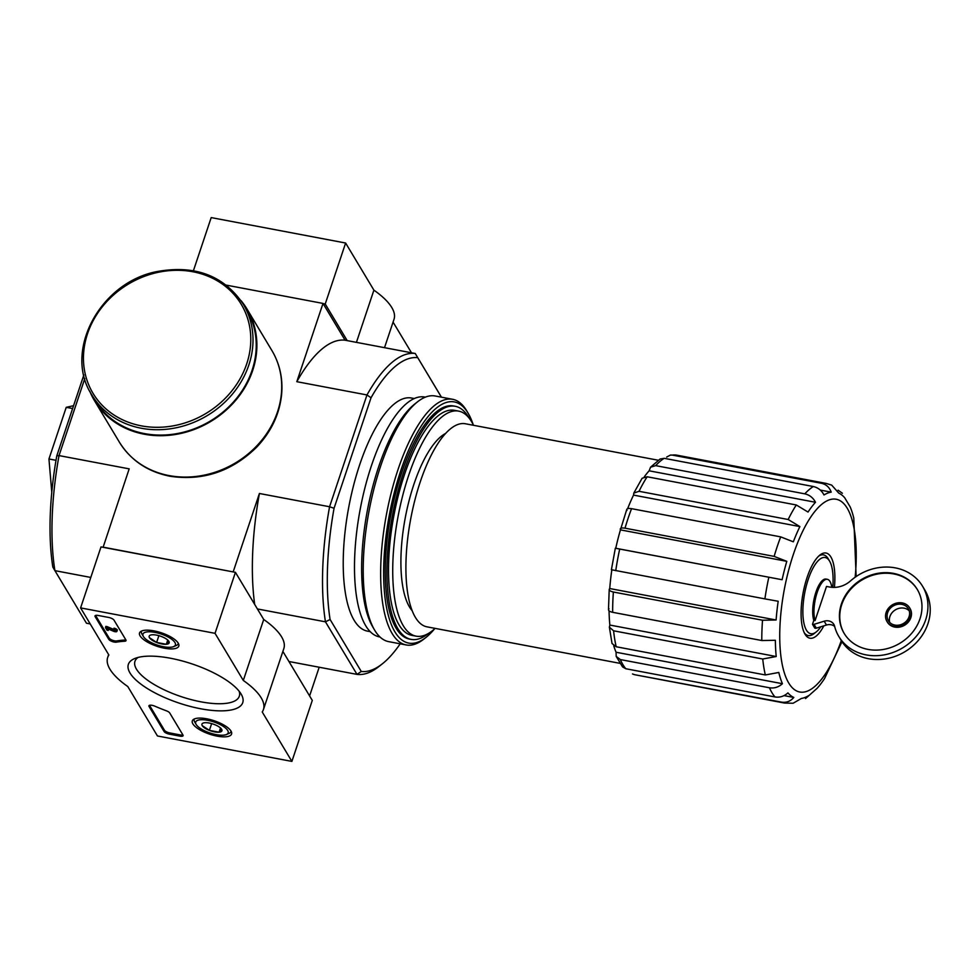 <?xml version="1.0" encoding="UTF-8"?>
<svg xmlns="http://www.w3.org/2000/svg" width="979" height="979" viewBox="0 0 979 979"><rect width="100%" height="100%" fill="white"/><g stroke="black" fill="none" stroke-linecap="round" stroke-linejoin="round"><path stroke-width="1.47" d="M820.769 626.793A38.781 13.535 -79.3 0 1 816.253 631.92A38.781 13.535 -79.3 0 1 804.689 593.103A38.781 13.535 -79.3 0 1 829.629 561.2A38.781 13.535 -79.3 0 1 832.762 587.376M834.671 626.45A9.129 7.967 -31 0 0 826.484 625.03L816.339 628.163A2.276 1.995 -31 0 1 814.797 628.114L812.497 624.284A2.276 1.995 -31 0 0 814.038 624.333L824.183 621.2A9.129 7.967 -31 0 1 833.827 624.357A9.129 7.967 -31 0 1 834.695 626.597A48.815 42.586 -31 0 0 838.844 636.497A48.815 42.586 -31 0 0 902.614 647.902A48.815 42.586 -31 0 0 922.561 586.262A48.815 42.586 -31 0 0 850.506 580.926A22.811 19.898 -31 0 1 829.605 587.021L826.509 586.433L815.079 620.588L813.818 620.356L812.497 624.284M813.818 620.356A23.263 8.126 -79.3 0 1 815.336 594.045A23.263 8.126 -79.3 0 1 826.092 579.066L827.353 579.311A23.263 8.126 100.7 0 0 816.596 594.277A23.263 8.126 100.7 0 0 815.079 620.588M831.771 587.314A23.263 8.126 100.7 0 0 827.353 579.311M666.687 457.046L670.444 455.064L672.389 455.1L821.528 483.308A111.777 39.001 -79.3 0 1 826.154 483.406L831.685 485.119L838.795 493.159A104.937 36.615 -79.3 0 1 844.657 497.711L850.164 506.889A104.937 36.615 -79.3 0 1 853.786 518.148L856.135 576.545M842.405 493.257L838.097 490.198M820.292 490.075L831.208 492.143C829.482 487.346 826.252 484.409 821.528 483.308M650.558 467.203L649.138 470.813L815.495 502.276C813.121 497.736 809.547 494.921 804.799 493.844L655.673 465.637L650.558 467.203L660.115 459.016L664.178 458.319L813.316 486.526C818.065 487.615 821.626 490.43 824 494.97A104.937 36.615 -79.3 0 1 831.208 492.143M633.805 493.086L633.548 495.105L799.892 526.58L788.168 519.506L639.03 491.299L633.805 493.086L642.114 478.254L647.168 476.773L796.306 504.98L808.03 512.054A104.937 36.615 -79.3 0 1 815.495 502.276M649.138 470.813A104.937 36.615 100.7 0 0 644.292 476.81M626.976 510.353C626.291 508.676 627.82 508.113 631.541 508.664L780.679 536.871L793.32 541.815A104.937 36.615 -79.3 0 1 799.892 526.58M633.548 495.105A104.937 36.615 100.7 0 0 627.637 508.652M626.793 509.337L620.441 529.872C619.768 528.195 621.298 527.632 625.018 528.183L774.144 556.39A111.777 39.001 -79.3 0 1 780.679 536.871M611.398 569.766L615.326 548.228L782.111 579.727L615.754 548.264A104.937 36.615 100.7 0 1 620.441 529.872L786.798 561.334L774.144 556.39M782.111 579.727A104.937 36.615 -79.3 0 1 786.798 561.334M611.838 569.802L764.893 598.879A111.777 39.001 -79.3 0 1 768.809 577.341M611.826 569.888A104.937 36.615 100.7 0 0 609.746 588.538L776.102 620.001A104.937 36.615 -79.3 0 1 778.183 601.265L764.893 598.879M609.219 589.456L609.746 588.538C608.497 589.994 609.709 591.157 613.38 592.026L762.519 620.233L776.102 620.001M609.024 608.828C607.775 610.284 608.987 611.447 612.658 612.316L761.797 640.523A111.777 39.001 -79.3 0 1 762.519 620.233M609.06 610.859A104.937 36.615 100.7 0 0 609.856 625.055L776.212 656.517A104.937 36.615 -79.3 0 1 775.38 640.29L761.797 640.523M609.856 625.055L609.379 627.172L613.6 630.806L762.739 659.014L776.212 656.517M609.379 627.172L612.034 643.521L616.195 646.752L765.333 674.959A111.777 39.001 -79.3 0 1 762.739 659.014M613.747 645.797A104.937 36.615 100.7 0 0 616.072 652.247L782.429 683.709A104.937 36.615 -79.3 0 1 778.807 672.463L765.333 674.959M616.072 652.247L616.195 656.395L620.331 659.565L769.457 687.772C774.291 688.518 778.611 687.16 782.429 683.709M616.195 656.395L622.522 666.87L625.826 668.743L774.964 696.95A111.777 39.001 -79.3 0 1 769.457 687.772M784.044 695.604L793.798 697.452A104.937 36.615 -79.3 0 1 787.936 692.887C784.106 696.338 779.786 697.697 774.964 696.95M632.507 673.944A111.777 39.001 -79.3 0 0 635.469 674.861L781.646 702.151C786.443 702.849 790.494 701.282 793.798 697.452M805.533 698.541L808.593 695.641A104.937 36.615 -79.3 0 1 801.385 698.455L793.137 703.24L784.607 703.069A111.777 39.001 -79.3 0 1 781.646 702.151M841.989 641.686L824.551 678.545A104.937 36.615 -79.3 0 1 817.098 688.323L805.546 698.565M619.878 663.321L426.991 626.841A103.333 36.064 -79.3 0 1 410.764 518.601A103.333 36.064 -79.3 0 1 465.404 423.76L658.292 460.252M90.79 577.439L54.91 570.647L52.829 567.074A159.455 55.644 -79.3 0 1 56.794 455.822L83.851 374.969M103.101 547.31L129.179 468.855L59.021 455.59A163.101 56.917 -79.3 0 0 54.91 570.647L86.458 623.219L90.215 623.929M257.404 608.95L325.456 621.824L357.005 674.384L361.263 671.459L330.094 619.511L325.456 621.824A163.101 56.917 -79.3 0 1 329.568 506.755L366.978 394.953A163.101 56.917 -79.3 0 1 415.243 353.492L441.394 397.168M330.094 619.511A159.455 55.644 -79.3 0 1 334.059 508.272L371.029 397.78L366.978 394.953L296.821 381.688L323.009 303.429L345.085 340.215L415.243 353.492L441.456 397.18M370.197 631.651L367.443 631.125A118.618 41.399 -79.3 0 1 348.805 506.877A118.618 41.399 -79.3 0 1 411.523 398.025L414.288 398.539M371.029 397.78A159.455 55.644 -79.3 0 1 417.703 357.69M400.191 643.827A159.455 55.644 -79.3 0 1 382.336 663.835A159.455 55.644 -79.3 0 1 361.263 671.459M323.009 303.429L226.308 285.134M382.336 663.835L378.812 666.613A163.101 56.917 -79.3 0 1 357.005 674.384L288.952 661.51M102.991 547.126L233.332 571.944M56.794 455.822L59.021 455.59L84.781 378.604M233.222 571.748L259.411 493.489A163.101 56.917 100.7 0 0 254.687 604.41M334.059 508.272L329.568 506.755L259.411 493.489M309.597 695.922L319.191 667.237M345.085 340.215A163.101 56.917 100.7 0 0 296.821 381.688M72.617 408.549L66.229 407.337L48.95 458.98L51.777 492.253M73.572 405.685L66.229 407.337M56.011 460.314L48.95 458.98M428.288 633.535A118.618 41.399 -79.3 0 1 411.131 639.385A118.618 41.399 -79.3 0 1 392.493 515.15A118.618 41.399 -79.3 0 1 455.223 406.285A118.618 41.399 -79.3 0 1 469.051 418.009M435.092 628.371A114.519 39.968 -79.3 0 1 416.087 636.154A114.519 39.968 -79.3 0 1 398.11 516.202A114.519 39.968 -79.3 0 1 458.661 411.119A114.519 39.968 -79.3 0 1 473.493 425.302M416.087 636.154L411.89 635.359A114.519 39.968 -79.3 0 1 393.913 515.407A114.519 39.968 -79.3 0 1 454.452 410.323L458.661 411.119M823.828 625.85A43.345 15.126 -79.3 0 1 804.971 634.098A43.345 15.126 -79.3 0 1 803.123 592.809A43.345 15.126 -79.3 0 1 819.925 555.044A43.345 15.126 -79.3 0 1 834.414 587.388M816.253 631.92L814.051 633.658A41.057 14.33 -79.3 0 1 804.285 632.789M818.811 556.023A41.057 14.33 -79.3 0 1 828.21 558.776L829.629 561.2M909.222 610.786A11.638 10.145 -31 0 0 895.418 609.831A11.638 10.145 -31 0 0 889.752 622.473M838.844 636.497L841.132 640.315A48.815 42.586 -31 0 0 904.902 651.72A48.815 42.586 -31 0 0 924.849 590.08L922.561 586.262M867.981 649.395A42.66 37.214 -31 0 0 912.257 632.63A42.66 37.214 -31 0 0 917.274 589.431A42.66 37.214 -31 0 0 861.544 579.47A42.66 37.214 -31 0 0 844.118 633.327A42.66 37.214 -31 0 0 867.981 649.395M894.402 626.511A13.229 11.54 -31 0 0 908.133 621.31A13.229 11.54 -31 0 0 909.687 607.91A13.229 11.54 -31 0 0 892.407 604.814A13.229 11.54 -31 0 0 886.998 621.53A13.229 11.54 -31 0 0 894.402 626.511M887.17 621.812A13.229 11.54 -31 0 0 887.341 622.093A13.229 11.54 -31 0 0 894.745 627.086A13.229 11.54 -31 0 0 908.475 621.885A13.229 11.54 -31 0 0 910.029 608.485A13.229 11.54 -31 0 0 909.858 608.204M917.445 589.713A42.66 37.214 -31 0 0 861.887 580.045A42.66 37.214 -31 0 0 844.29 633.609M894.867 625.079A11.638 10.145 -31 0 0 906.946 620.515A11.638 10.145 -31 0 0 908.316 608.73A11.638 10.145 -31 0 0 893.117 606.013A11.638 10.145 -31 0 0 888.369 620.698A11.638 10.145 -31 0 0 894.867 625.079M91.879 395.002L95.085 400.35A88.281 77.023 -31 0 0 144.464 433.599A88.281 77.023 -31 0 0 236.098 398.906A88.281 77.023 -31 0 0 246.488 309.499L243.269 304.151C223.897 275.637 195.237 264.758 157.289 271.513C99.956 282.148 63.048 351.485 91.879 395.002A88.281 77.023 -31 0 0 141.257 428.239A88.281 77.023 -31 0 0 232.88 393.546A88.281 77.023 -31 0 0 243.269 304.151M89.799 391.27A88.967 77.622 -31 0 0 94.498 400.705A88.967 77.622 -31 0 0 144.256 434.211A88.967 77.622 -31 0 0 236.6 399.236A88.967 77.622 -31 0 0 247.075 309.156A88.967 77.622 -31 0 0 240.969 300.565M80.596 607.898L215.037 633.327L243.306 680.454A82.126 28.085 18.5 0 1 263.437 709.555A82.126 28.085 18.5 0 1 262.225 711.978L291.889 761.405L157.448 735.975L127.796 686.548A82.126 28.085 18.5 0 1 107.678 657.447A82.126 28.085 18.5 0 1 108.877 655.024L80.596 607.898L101.008 546.918L235.437 572.336L215.037 633.327M235.437 572.336L263.718 619.474L243.306 680.454M263.718 619.474A82.126 28.085 18.5 0 1 283.837 648.575L263.437 709.555M282.882 651.414L312.289 700.413L291.889 761.405M98.169 615.461L108.669 617.443A4.565 1.566 18.5 0 1 114.017 620.148L125.912 639.972A4.565 1.566 18.5 0 1 126.034 640.621A4.565 1.566 18.5 0 1 124.676 641.233A93.531 31.989 18.5 0 0 116.354 642.151A4.565 1.566 18.5 0 1 112.071 641.465A4.565 1.566 18.5 0 1 108.779 639.336L95.122 616.574A4.565 1.566 18.5 0 1 94.987 615.926A4.565 1.566 18.5 0 1 98.169 615.461M164.056 731.46L149.041 706.446A4.565 1.566 18.5 0 1 148.918 705.798A4.565 1.566 18.5 0 1 154.743 706.14A93.984 32.148 18.5 0 0 166.43 710.827A4.565 1.566 18.5 0 1 169.71 712.945L182.963 735.033A4.565 1.566 18.5 0 1 183.085 735.694A4.565 1.566 18.5 0 1 179.903 736.147L169.404 734.164A4.565 1.566 18.5 0 1 164.056 731.46L164.46 730.236L149.506 705.321M200.719 708.772A60.319 20.632 18.5 0 1 140.621 683.917A60.319 20.632 18.5 0 1 134.661 658.561A60.319 20.632 18.5 0 1 192.104 663.933A60.319 20.632 18.5 0 1 241.213 694.209A60.319 20.632 18.5 0 1 200.719 708.772M164.374 648.208A20.706 7.086 18.5 0 1 139.556 632.923A20.706 7.086 18.5 0 1 161.413 632.826A20.706 7.086 18.5 0 1 178.814 646.067A20.706 7.086 18.5 0 1 164.374 648.208M217.142 736.147A20.706 7.086 18.5 0 1 192.325 720.862A20.706 7.086 18.5 0 1 214.181 720.752A20.706 7.086 18.5 0 1 231.582 733.993A20.706 7.086 18.5 0 1 217.142 736.147M239.145 691.235A55.02 18.821 18.5 0 1 239.304 696.24A55.02 18.821 18.5 0 1 200.964 701.833A55.02 18.821 18.5 0 1 134.967 661.327A55.02 18.821 18.5 0 1 138.1 657.423M182.902 734.948A4.565 1.566 18.5 0 1 180.307 734.935L169.808 732.941A4.565 1.566 18.5 0 1 164.46 730.236M125.863 639.887A4.565 1.566 18.5 0 1 125.092 640.021L124.676 641.233M95.575 615.448L109.183 638.112A4.565 1.566 18.5 0 0 112.487 640.254A4.565 1.566 18.5 0 0 116.758 640.927A93.531 31.989 18.5 0 1 125.092 640.021M106.711 627.82L107.115 626.609L105.854 626.364L105.451 627.588L114.017 630.941L114.31 630.048M108.657 629.179L108.265 630.415L107.005 630.182L105.451 627.588M116.893 631.406L117.296 630.195A2.741 0.942 18.5 0 0 114.017 628.175L113.613 629.399A2.741 0.942 18.5 0 1 116.893 631.406A2.741 0.942 18.5 0 1 113.637 631.296L107.127 628.518L108.265 630.415M114.017 630.941L115.595 630.978L113.613 629.399L107.115 626.609M168.877 641.367A10.536 3.598 18.5 0 1 168.89 641.404A10.536 3.598 18.5 0 1 166.32 644.28A10.536 3.598 18.5 0 1 156.616 642.444L149.469 637.696A10.536 3.598 18.5 0 1 150.276 635.175A10.536 3.598 18.5 0 1 152.026 634.796A10.536 3.598 18.5 0 1 161.731 636.631A10.536 3.598 18.5 0 1 168.877 641.367L166.32 644.28L156.616 642.444A10.536 3.598 18.5 0 1 149.469 637.696M174.923 642.518A17.108 5.85 18.5 0 1 173.613 646.617A17.108 5.85 18.5 0 1 157.313 645.088A17.108 5.85 18.5 0 1 143.387 636.497A17.108 5.85 18.5 0 1 154.939 632.385A17.108 5.85 18.5 0 1 174.923 642.518M178.325 643.301A19.384 6.633 18.5 0 1 178.239 643.656A19.384 6.633 18.5 0 1 176.208 645.528L173.613 646.617M143.387 636.497L141.955 634.062A19.384 6.633 18.5 0 1 141.465 631.357A19.384 6.633 18.5 0 1 141.612 631.014L141.465 631.357M158.879 635.677L156.616 642.444M167.727 640.046L166.32 644.28M221.633 729.306A10.536 3.598 18.5 0 1 221.658 729.343A10.536 3.598 18.5 0 1 219.076 732.206A10.536 3.598 18.5 0 1 209.384 730.371L202.237 725.635A10.536 3.598 18.5 0 1 203.045 723.114A10.536 3.598 18.5 0 1 204.795 722.722A10.536 3.598 18.5 0 1 214.487 724.558A10.536 3.598 18.5 0 1 221.633 729.306L219.076 732.206L209.384 730.371A10.536 3.598 18.5 0 1 202.237 725.635M227.691 730.444A17.108 5.85 18.5 0 1 226.369 734.544A17.108 5.85 18.5 0 1 210.081 733.014A17.108 5.85 18.5 0 1 196.143 724.436A17.108 5.85 18.5 0 1 207.695 720.311A17.108 5.85 18.5 0 1 227.691 730.444M231.007 731.582L231.105 731.264A19.384 6.633 18.5 0 1 231.007 731.582A19.384 6.633 18.5 0 1 228.976 733.455L226.369 734.544M196.143 724.436L194.723 721.988A19.384 6.633 18.5 0 1 194.221 719.284A19.384 6.633 18.5 0 1 194.368 718.953M211.648 723.603L209.384 730.371M220.495 727.984L219.076 732.206M384.514 347.68L394.023 319.264A82.126 28.085 -161.5 0 0 373.905 290.151L345.624 243.025L211.195 217.595L193.426 270.693M411.486 352.783L393.068 322.103M347.19 340.619L325.224 304.016L323.119 303.612M325.224 304.016L345.624 243.025M356.429 342.369L373.905 290.151M434.603 628.824A122.73 42.831 -79.3 0 1 426 637.402A122.73 42.831 -79.3 0 1 389.409 514.562A122.73 42.831 -79.3 0 1 468.329 413.566A122.73 42.831 -79.3 0 1 473.212 424.702M410.287 639.201A118.618 41.399 -79.3 0 1 395.883 627.82A118.618 41.399 -79.3 0 1 390.817 514.832A118.618 41.399 -79.3 0 1 436.805 411.486A118.618 41.399 -79.3 0 1 454.378 406.15M426 637.402L423.797 639.14A125.006 43.627 -79.3 0 1 406.163 644.953A125.006 43.627 -79.3 0 1 386.534 514.012A125.006 43.627 -79.3 0 1 452.628 399.297A125.006 43.627 -79.3 0 1 466.91 411.143L468.329 413.566M406.163 644.953L388.724 641.649A125.006 43.627 -79.3 0 1 374.431 629.803A125.006 43.627 -79.3 0 1 369.095 510.72A125.006 43.627 -79.3 0 1 417.556 401.806A125.006 43.627 -79.3 0 1 435.19 395.993L452.628 399.297M374.431 629.803L372.595 626.658A122.045 42.586 -79.3 0 1 367.382 510.389A122.045 42.586 -79.3 0 1 414.692 404.07L417.556 401.806M379.999 636.986L379.399 636.876A122.045 42.586 -79.3 0 1 360.235 509.043A122.045 42.586 -79.3 0 1 424.764 397.046L425.363 397.156M672.389 455.1A111.777 39.001 -79.3 0 1 677.015 455.198L826.154 483.406M804.799 493.844A111.777 39.001 -79.3 0 1 813.316 486.526M655.673 465.637A111.777 39.001 -79.3 0 1 664.178 458.319M788.168 519.506A111.777 39.001 -79.3 0 1 796.306 504.98M639.03 491.299A111.777 39.001 -79.3 0 1 647.168 476.773M625.018 528.183A111.777 39.001 -79.3 0 1 631.541 508.664M615.754 570.671A111.777 39.001 -79.3 0 1 619.683 549.133M612.658 612.316A111.777 39.001 -79.3 0 1 613.38 592.026M616.195 646.752A111.777 39.001 -79.3 0 1 613.6 630.806M625.826 668.743A111.777 39.001 -79.3 0 1 620.331 659.565M412.147 610.676A93.531 32.637 -79.3 0 1 405.306 517.561A93.531 32.637 -79.3 0 1 445.678 433.391M841.304 640.609A98.084 34.228 -79.3 0 1 782.148 664.105A98.084 34.228 -79.3 0 1 815.727 510.389A98.084 34.228 -79.3 0 1 855.156 577.231M826.484 625.03L824.183 621.2M816.339 628.163L814.038 624.333M141.343 425.853A86.458 75.432 -31 0 0 248.947 323.327A86.458 75.432 -31 0 0 111.068 297.249A86.458 75.432 -31 0 0 141.343 425.853M271.905 350.543C279.664 363.674 282.919 378.102 281.671 393.839C279.737 413.799 271.391 431.592 256.645 447.207C231.717 471.511 202.788 481.191 169.857 476.222C147.56 471.694 130.721 460.314 119.34 442.092A88.967 77.622 -31 0 0 169.098 475.586A88.967 77.622 -31 0 0 261.43 440.623A88.967 77.622 -31 0 0 271.905 350.543L247.075 309.156M149.408 705.345L149.041 706.446M180.307 734.935L179.903 736.147M169.808 732.941L169.404 734.164M116.758 640.927L116.354 642.151M109.183 638.112L108.779 639.336M95.489 615.473L95.122 616.574M635.469 674.861L784.607 703.069M455.223 406.285L453.534 405.967M411.131 639.385L409.442 639.079M670.444 455.064L677.015 455.198M608.485 609.819L609.207 589.456M119.34 442.092L94.498 400.705M108.62 654.608L107.678 657.447"/></g></svg>
